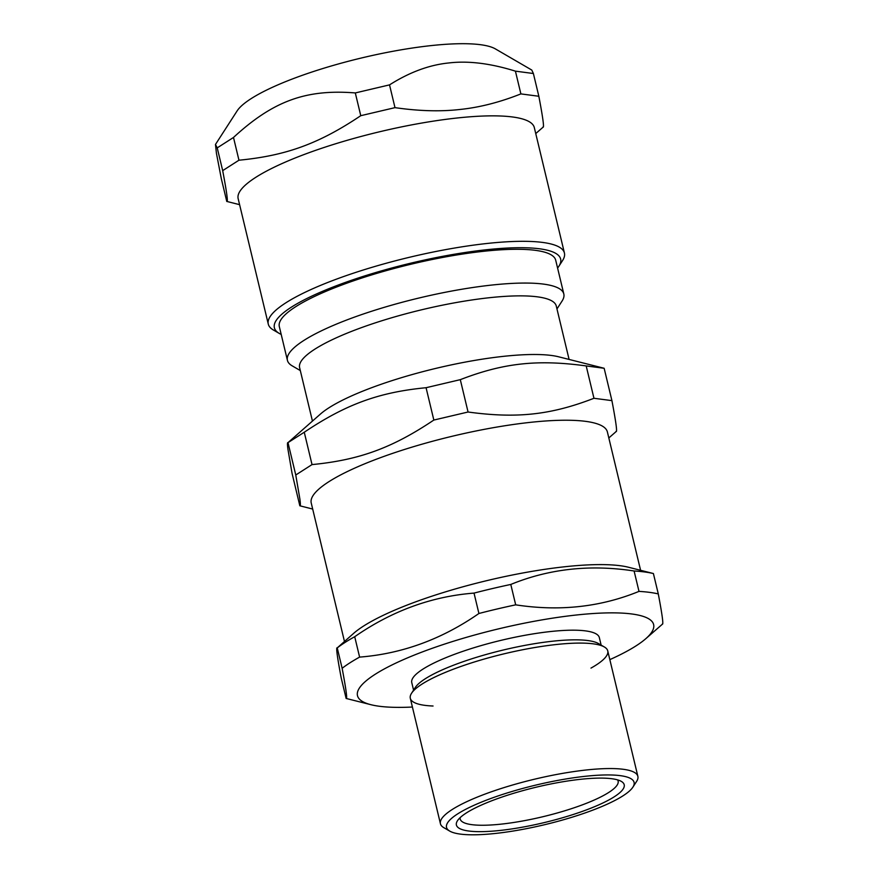 <?xml version="1.0" encoding="UTF-8"?>
<svg xmlns="http://www.w3.org/2000/svg" width="878" height="878" viewBox="0 0 878 878"><rect width="100%" height="100%" fill="white"/><g stroke="black" fill="none" stroke-linecap="round" stroke-linejoin="round"><path stroke-width="1.32" d="M433.052 706.011A101.519 21.346 -13.5 0 1 424.875 705.352A101.519 21.346 -13.5 0 1 445.804 672.208A101.519 21.346 -13.5 0 1 575.299 643.157A101.519 21.346 -13.5 0 1 590.993 668.092M617.585 779.873A81.215 17.077 -13.5 0 1 618.123 781.091A81.215 17.077 -13.5 0 1 543.131 816.661A81.215 17.077 -13.5 0 1 460.182 819.009A81.215 17.077 -13.5 0 1 460.105 817.681M281.19 334.408A147.208 30.96 -13.5 0 1 279.281 333.431A147.208 30.96 -13.5 0 1 410.278 263.29A147.208 30.96 -13.5 0 1 558.847 266.308A147.208 30.96 -13.5 0 1 557.596 268.053M563.819 293.987L555.708 260.217A142.126 29.885 166.5 0 0 412.045 263.971A142.126 29.885 166.5 0 0 279.193 325.925A142.126 29.885 166.5 0 0 279.314 326.572L287.424 360.353A142.126 29.885 -13.5 0 1 287.304 359.706A142.126 29.885 -13.5 0 1 420.156 297.741A142.126 29.885 -13.5 0 1 563.819 293.987A142.126 29.885 -13.5 0 1 562.085 301.022L556.97 308.946M542.922 127.058C544.371 128.462 543.01 118.201 538.84 96.262L520.884 93.902C499.834 102.265 479.553 107.445 460.028 109.465C440.558 111.704 418.883 111.089 394.99 107.643L360.77 115.687C319.131 143.608 286.195 155.647 238.959 160.213L222.683 170.628C226.853 192.567 228.214 202.829 226.765 201.424L221.311 178.662L216.438 153.31L215.472 144.464L217.228 147.877L222.683 170.628M217.228 147.877L233.493 137.462C273.08 101.003 306.005 88.963 355.305 92.936L389.525 84.881C409.543 72.205 429.32 64.895 448.856 62.953C468.314 60.637 490.506 63.37 515.419 71.151L533.385 73.511L531.794 70.064L495.411 48.916A136.002 28.601 -13.5 0 0 430.604 45.656A136.002 28.601 -13.5 0 0 237.104 110.924L215.472 144.464M533.385 73.511L538.84 96.262M515.419 71.151L520.884 93.902M389.525 84.881L394.99 107.643M355.305 92.936L360.77 115.687M233.493 137.462L238.959 160.213M239.606 204.673L226.765 201.424M558.847 266.308L562.568 260.546A152.278 32.025 166.5 0 0 564.422 253.018A152.278 32.025 166.5 0 0 486.785 243.502A152.278 32.025 166.5 0 0 337.207 278.864A152.278 32.025 166.5 0 0 268.284 324.114A152.278 32.025 166.5 0 0 273.354 329.985L279.281 333.431M268.284 324.114L238.157 198.658A152.278 32.025 -13.5 0 1 307.091 153.409A152.278 32.025 -13.5 0 1 456.67 118.047A152.278 32.025 -13.5 0 1 534.307 127.562L564.422 253.018M300.309 370.571L292.154 365.83A142.126 29.885 -13.5 0 1 287.424 360.353M312.436 421.045L299.607 367.63A131.974 27.756 -13.5 0 1 299.497 367.026A131.974 27.756 -13.5 0 1 422.867 309.495A131.974 27.756 -13.5 0 1 556.268 306.016L569.087 359.42M299.837 505.794L292.078 473.44L287.951 449.349C287.293 444.466 287.304 442.238 287.995 442.644L320.514 413.988A131.974 27.756 -13.5 0 1 435.532 368.464A131.974 27.756 -13.5 0 1 558.682 356.808L604.152 368.277L611.922 400.631L593.956 398.283C550.835 414.965 516.802 418.674 468.062 412.012L433.842 420.057C392.203 447.978 359.267 460.017 312.03 464.594L295.765 474.998L299.892 499.088C300.55 503.972 300.528 506.2 299.837 505.794L312.678 509.053M295.765 474.998L287.995 442.644L304.26 432.239C345.899 404.319 378.835 392.279 426.071 387.714L460.302 379.658C503.423 362.976 537.457 359.267 586.197 365.928L604.152 368.277M616.005 431.427C617.443 432.843 616.082 422.57 611.922 400.631M344.45 641.39L311.24 503.028A152.278 32.025 -13.5 0 1 311.108 502.337A152.278 32.025 -13.5 0 1 453.454 435.96A152.278 32.025 -13.5 0 1 607.378 431.932L640.589 570.294M354.712 636.715C391.786 610.956 431.559 596.425 474.021 593.1L478.916 613.492C441.843 639.25 402.069 653.781 359.607 657.106L354.712 636.715A177.663 37.359 -13.5 0 0 337.24 647.898L342.135 668.29C346.151 689.559 347.49 699.612 346.13 698.449L341.235 678.057C337.207 656.788 335.879 646.735 337.24 647.898L353.779 633.247A152.278 32.025 -13.5 0 1 477.632 582.904A152.278 32.025 -13.5 0 1 620.197 565.717A152.278 32.025 -13.5 0 1 628.593 567.276L653.397 573.532L658.291 593.923C662.319 615.193 663.647 625.246 662.286 624.082M586.197 365.928L593.956 398.283M304.26 432.239L312.03 464.594M426.071 387.714L433.842 420.057M460.302 379.658L468.062 412.012M515.693 604.843L510.787 584.452C549.2 568.746 590.301 564.269 634.103 570.996L638.997 591.388C600.585 607.093 559.484 611.571 515.693 604.843A177.663 37.359 -13.5 0 0 478.916 613.492M474.021 593.1A177.663 37.359 -13.5 0 1 510.787 584.452M342.135 668.29A177.663 37.359 -13.5 0 1 359.607 657.106M412.408 707.031A152.278 32.025 -13.5 0 1 370.933 704.705L346.13 698.449M638.997 591.388A177.663 37.359 -13.5 0 1 649.479 592.354A177.663 37.359 -13.5 0 1 658.291 593.923M370.933 704.705A152.278 32.025 -13.5 0 1 435.488 647.163A152.278 32.025 -13.5 0 1 631.787 613.974A152.278 32.025 -13.5 0 1 645.747 638.734A152.278 32.025 -13.5 0 1 609.837 659.63M413.571 690.13L411.771 682.634A96.448 20.282 -13.5 0 1 477.687 646.603A96.448 20.282 -13.5 0 1 585.494 630.887A96.448 20.282 -13.5 0 1 599.334 637.604L601.134 645.11M440.438 823.751L410.311 698.295A101.519 21.346 -13.5 0 1 411.552 693.269L415.272 687.507A96.448 20.282 -13.5 0 1 489.869 653.441A96.448 20.282 -13.5 0 1 587.81 640.545A96.448 20.282 -13.5 0 1 598.434 643.541L604.36 646.987A101.519 21.346 -13.5 0 1 607.741 650.894L637.867 776.35A101.519 21.346 166.5 0 0 623.303 769.293A101.519 21.346 166.5 0 0 509.822 785.821A101.519 21.346 166.5 0 0 440.438 823.751A101.519 21.346 166.5 0 0 443.818 827.658L449.745 831.104A96.448 20.282 -13.5 0 1 535.569 785.151A96.448 20.282 -13.5 0 1 632.906 787.127A96.448 20.282 -13.5 0 1 558.309 821.204A96.448 20.282 -13.5 0 1 460.357 834.1A96.448 20.282 -13.5 0 1 449.745 831.104M411.552 693.269A101.519 21.346 -13.5 0 1 490.078 657.402A101.519 21.346 -13.5 0 1 593.177 643.826A101.519 21.346 -13.5 0 1 604.36 646.987M611.834 778.731A86.296 18.153 -13.5 0 1 621.339 781.409A86.296 18.153 -13.5 0 1 544.547 822.521A86.296 18.153 -13.5 0 1 457.449 820.754A86.296 18.153 -13.5 0 1 524.199 790.266A86.296 18.153 -13.5 0 1 611.834 778.731M632.906 787.127L636.627 781.376A101.519 21.346 166.5 0 0 637.867 776.35M634.103 570.996A177.663 37.359 -13.5 0 1 644.584 571.962A177.663 37.359 -13.5 0 1 653.397 573.532M535.745 133.577L543.208 127.058M608.816 437.957L616.279 431.438M645.747 638.734L662.528 624.071"/></g></svg>
